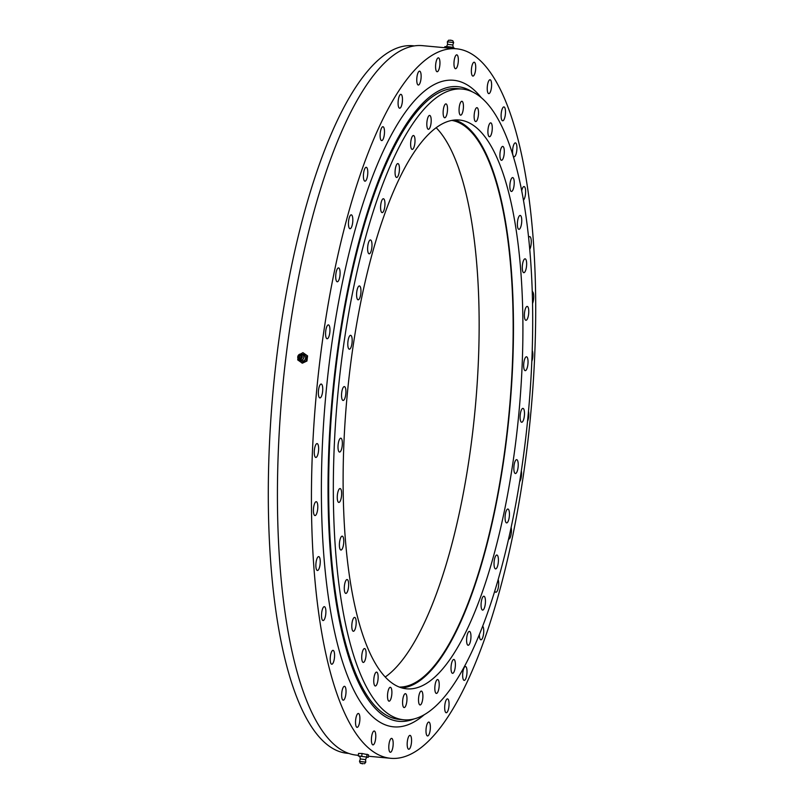 <?xml version="1.0" encoding="UTF-8"?>
<svg xmlns="http://www.w3.org/2000/svg" width="804" height="804" viewBox="0 0 804 804"><rect width="100%" height="100%" fill="white"/><g stroke="black" fill="none" stroke-linecap="round" stroke-linejoin="round"><path stroke-width="1.21" d="M371.749 248.346A6.965 2.1 95.3 0 0 370.453 239.954A6.965 2.1 95.3 0 0 367.87 245.431A6.965 2.1 95.3 0 0 369.167 253.823A6.965 2.1 95.3 0 0 371.749 248.346M384.714 207.141A6.965 2.1 95.3 0 0 383.407 198.749A6.965 2.1 95.3 0 0 380.825 204.226A6.965 2.1 95.3 0 0 382.121 212.618A6.965 2.1 95.3 0 0 384.714 207.141M399.196 171.976A6.965 2.1 95.3 0 0 397.9 163.584A6.965 2.1 95.3 0 0 395.307 169.061A6.965 2.1 95.3 0 0 396.613 177.453A6.965 2.1 95.3 0 0 399.196 171.976M414.774 143.916A6.965 2.1 95.3 0 0 413.467 135.524A6.965 2.1 95.3 0 0 410.884 141.001A6.965 2.1 95.3 0 0 412.181 149.393A6.965 2.1 95.3 0 0 414.774 143.916M430.954 123.816A6.965 2.1 95.3 0 0 429.658 115.424A6.965 2.1 95.3 0 0 427.065 120.901A6.965 2.1 95.3 0 0 428.371 129.293A6.965 2.1 95.3 0 0 430.954 123.816M447.265 112.289A6.965 2.1 95.3 0 0 445.959 103.897A6.965 2.1 95.3 0 0 443.376 109.374A6.965 2.1 95.3 0 0 444.672 117.766A6.965 2.1 95.3 0 0 447.265 112.289M463.194 109.676A6.965 2.1 95.3 0 0 461.898 101.284A6.965 2.1 95.3 0 0 459.305 106.761A6.965 2.1 95.3 0 0 460.612 115.153A6.965 2.1 95.3 0 0 463.194 109.676M478.269 116.067A6.965 2.1 95.3 0 0 476.973 107.676A6.965 2.1 95.3 0 0 474.38 113.153A6.965 2.1 95.3 0 0 475.687 121.545A6.965 2.1 95.3 0 0 478.269 116.067M492.028 131.263A6.965 2.1 95.3 0 0 490.731 122.871A6.965 2.1 95.3 0 0 488.149 128.359A6.965 2.1 95.3 0 0 489.445 136.75A6.965 2.1 95.3 0 0 492.028 131.263M504.058 154.81A6.965 2.1 95.3 0 0 502.751 146.418A6.965 2.1 95.3 0 0 500.168 151.896A6.965 2.1 95.3 0 0 501.475 160.287A6.965 2.1 95.3 0 0 504.058 154.81M513.987 185.975A6.965 2.1 95.3 0 0 512.681 177.583A6.965 2.1 95.3 0 0 510.098 183.071A6.965 2.1 95.3 0 0 511.394 191.463A6.965 2.1 95.3 0 0 513.987 185.975M521.505 223.834A6.965 2.1 95.3 0 0 520.208 215.442A6.965 2.1 95.3 0 0 517.615 220.919A6.965 2.1 95.3 0 0 518.922 229.311A6.965 2.1 95.3 0 0 521.505 223.834M526.399 267.209A6.965 2.1 95.3 0 0 525.102 258.818A6.965 2.1 95.3 0 0 522.52 264.305A6.965 2.1 95.3 0 0 523.816 272.697A6.965 2.1 95.3 0 0 526.399 267.209M528.519 314.806A6.965 2.1 95.3 0 0 527.223 306.414A6.965 2.1 95.3 0 0 524.63 311.902A6.965 2.1 95.3 0 0 525.937 320.293A6.965 2.1 95.3 0 0 528.519 314.806M527.796 365.177A6.965 2.1 95.3 0 0 526.489 356.785A6.965 2.1 95.3 0 0 523.906 362.262A6.965 2.1 95.3 0 0 525.203 370.654A6.965 2.1 95.3 0 0 527.796 365.177M524.248 416.773A6.965 2.1 95.3 0 0 522.942 408.382A6.965 2.1 95.3 0 0 520.359 413.859A6.965 2.1 95.3 0 0 521.655 422.261A6.965 2.1 95.3 0 0 524.248 416.773M517.987 468.049A6.965 2.1 95.3 0 0 516.681 459.657A6.965 2.1 95.3 0 0 514.098 465.134A6.965 2.1 95.3 0 0 515.404 473.526A6.965 2.1 95.3 0 0 517.987 468.049M509.203 517.424A6.965 2.1 95.3 0 0 507.907 509.032A6.965 2.1 95.3 0 0 505.314 514.51A6.965 2.1 95.3 0 0 506.62 522.901A6.965 2.1 95.3 0 0 509.203 517.424M498.168 563.413A6.965 2.1 95.3 0 0 496.862 555.021A6.965 2.1 95.3 0 0 494.279 560.509A6.965 2.1 95.3 0 0 495.576 568.9A6.965 2.1 95.3 0 0 498.168 563.413M485.204 604.618A6.965 2.1 95.3 0 0 483.907 596.226A6.965 2.1 95.3 0 0 481.315 601.714A6.965 2.1 95.3 0 0 482.621 610.105A6.965 2.1 95.3 0 0 485.204 604.618M470.722 639.793A6.965 2.1 95.3 0 0 469.415 631.401A6.965 2.1 95.3 0 0 466.833 636.879A6.965 2.1 95.3 0 0 468.139 645.27A6.965 2.1 95.3 0 0 470.722 639.793M455.144 667.843A6.965 2.1 95.3 0 0 453.848 659.451A6.965 2.1 95.3 0 0 451.265 664.938A6.965 2.1 95.3 0 0 452.562 673.33A6.965 2.1 95.3 0 0 455.144 667.843M438.964 687.943A6.965 2.1 95.3 0 0 437.657 679.551A6.965 2.1 95.3 0 0 435.075 685.038A6.965 2.1 95.3 0 0 436.381 693.43A6.965 2.1 95.3 0 0 438.964 687.943M422.653 699.48A6.965 2.1 95.3 0 0 421.356 691.088A6.965 2.1 95.3 0 0 418.763 696.565A6.965 2.1 95.3 0 0 420.07 704.957A6.965 2.1 95.3 0 0 422.653 699.48M406.723 702.083A6.965 2.1 95.3 0 0 405.417 693.691A6.965 2.1 95.3 0 0 402.834 699.168A6.965 2.1 95.3 0 0 404.141 707.57A6.965 2.1 95.3 0 0 406.723 702.083M391.648 695.691A6.965 2.1 95.3 0 0 390.342 687.299A6.965 2.1 95.3 0 0 387.759 692.777A6.965 2.1 95.3 0 0 389.056 701.178A6.965 2.1 95.3 0 0 391.648 695.691M377.89 680.496A6.965 2.1 95.3 0 0 376.584 672.104A6.965 2.1 95.3 0 0 374.001 677.581A6.965 2.1 95.3 0 0 375.297 685.973A6.965 2.1 95.3 0 0 377.89 680.496M365.86 656.948A6.965 2.1 95.3 0 0 364.564 648.557A6.965 2.1 95.3 0 0 361.971 654.044A6.965 2.1 95.3 0 0 363.277 662.436A6.965 2.1 95.3 0 0 365.86 656.948M355.941 625.783A6.965 2.1 95.3 0 0 354.634 617.392A6.965 2.1 95.3 0 0 352.051 622.869A6.965 2.1 95.3 0 0 353.348 631.261A6.965 2.1 95.3 0 0 355.941 625.783M348.413 587.935A6.965 2.1 95.3 0 0 347.107 579.543A6.965 2.1 95.3 0 0 344.524 585.021A6.965 2.1 95.3 0 0 345.82 593.412A6.965 2.1 95.3 0 0 348.413 587.935M343.519 544.549A6.965 2.1 95.3 0 0 342.213 536.157A6.965 2.1 95.3 0 0 339.63 541.635A6.965 2.1 95.3 0 0 340.926 550.026A6.965 2.1 95.3 0 0 343.519 544.549M341.398 496.952A6.965 2.1 95.3 0 0 340.102 488.561A6.965 2.1 95.3 0 0 337.509 494.038A6.965 2.1 95.3 0 0 338.816 502.43A6.965 2.1 95.3 0 0 341.398 496.952M342.122 446.582A6.965 2.1 95.3 0 0 340.826 438.19A6.965 2.1 95.3 0 0 338.243 443.677A6.965 2.1 95.3 0 0 339.539 452.069A6.965 2.1 95.3 0 0 342.122 446.582M345.67 394.985A6.965 2.1 95.3 0 0 344.373 386.593A6.965 2.1 95.3 0 0 341.78 392.071A6.965 2.1 95.3 0 0 343.087 400.462A6.965 2.1 95.3 0 0 345.67 394.985M360.715 294.334A6.965 2.1 95.3 0 0 359.418 285.943A6.965 2.1 95.3 0 0 356.825 291.42A6.965 2.1 95.3 0 0 358.132 299.812A6.965 2.1 95.3 0 0 360.715 294.334M351.931 343.72A6.965 2.1 95.3 0 0 350.634 335.328A6.965 2.1 95.3 0 0 348.042 340.806A6.965 2.1 95.3 0 0 349.348 349.197A6.965 2.1 95.3 0 0 351.931 343.72M353.318 344.755A285.611 86.309 -84.7 0 1 459.365 120.027A285.611 86.309 -84.7 0 1 512.711 464.099A285.611 86.309 -84.7 0 1 406.663 688.817A285.611 86.309 -84.7 0 1 353.318 344.755M401.98 687.953A285.611 86.309 95.3 0 0 503.264 463.215A285.611 86.309 95.3 0 0 454.602 120.017M451.828 120.409A284.616 86.008 -84.7 0 1 502.982 463.014A284.616 86.008 -84.7 0 1 399.317 687.068M385.247 676.998A284.616 86.008 95.3 0 0 468.983 459.858A284.616 86.008 95.3 0 0 436.15 127.715M462.24 89.063L457.556 88.631A316.716 95.706 95.3 0 0 339.971 337.821A316.716 95.706 95.3 0 0 399.116 719.359L403.799 719.791A316.716 95.706 95.3 0 0 521.384 470.591A316.716 95.706 95.3 0 0 462.24 89.063A316.716 95.706 95.3 0 0 344.645 338.263A316.716 95.706 95.3 0 0 403.799 719.791M352.584 223.231A6.965 2.1 95.3 0 0 351.278 214.839A6.965 2.1 95.3 0 0 348.695 220.326A6.965 2.1 95.3 0 0 350.001 228.718A6.965 2.1 95.3 0 0 352.584 223.231M367.539 175.684A6.965 2.1 95.3 0 0 366.232 167.292A6.965 2.1 95.3 0 0 363.649 172.78A6.965 2.1 95.3 0 0 364.946 181.171A6.965 2.1 95.3 0 0 367.539 175.684M384.252 135.112A6.965 2.1 95.3 0 0 382.945 126.72A6.965 2.1 95.3 0 0 380.362 132.198A6.965 2.1 95.3 0 0 381.659 140.589A6.965 2.1 95.3 0 0 384.252 135.112M402.221 102.731A6.965 2.1 95.3 0 0 400.915 94.339A6.965 2.1 95.3 0 0 398.332 99.827A6.965 2.1 95.3 0 0 399.628 108.218A6.965 2.1 95.3 0 0 402.221 102.731M420.894 79.546A6.965 2.1 95.3 0 0 419.598 71.154A6.965 2.1 95.3 0 0 417.005 76.631A6.965 2.1 95.3 0 0 418.311 85.023A6.965 2.1 95.3 0 0 420.894 79.546M439.708 66.24A6.965 2.1 95.3 0 0 438.411 57.848A6.965 2.1 95.3 0 0 435.818 63.335A6.965 2.1 95.3 0 0 437.125 71.727A6.965 2.1 95.3 0 0 439.708 66.24M458.099 63.235A6.965 2.1 95.3 0 0 456.793 54.843A6.965 2.1 95.3 0 0 454.21 60.32A6.965 2.1 95.3 0 0 455.506 68.712A6.965 2.1 95.3 0 0 458.099 63.235M475.486 70.611A6.965 2.1 95.3 0 0 474.189 62.22A6.965 2.1 95.3 0 0 471.606 67.697A6.965 2.1 95.3 0 0 472.903 76.089A6.965 2.1 95.3 0 0 475.486 70.611M491.365 88.138A6.965 2.1 95.3 0 0 490.068 79.747A6.965 2.1 95.3 0 0 487.475 85.234A6.965 2.1 95.3 0 0 488.782 93.626A6.965 2.1 95.3 0 0 491.365 88.138M505.244 115.304A6.965 2.1 95.3 0 0 503.937 106.912A6.965 2.1 95.3 0 0 501.354 112.399A6.965 2.1 95.3 0 0 502.651 120.791A6.965 2.1 95.3 0 0 505.244 115.304M516.691 151.273A6.965 2.1 95.3 0 0 515.394 142.881A6.965 2.1 95.3 0 0 512.811 148.358A6.965 2.1 95.3 0 0 514.108 156.75A6.965 2.1 95.3 0 0 516.691 151.273M523.424 200.186A6.965 2.1 95.3 0 0 525.374 194.95A6.965 2.1 95.3 0 0 524.077 186.558A6.965 2.1 95.3 0 0 521.695 190.86M529.736 249.381A6.965 2.1 95.3 0 0 531.022 245.009A6.965 2.1 95.3 0 0 529.725 236.617A6.965 2.1 95.3 0 0 528.58 237.461M532.529 303.55A6.965 2.1 95.3 0 0 533.464 299.922A6.965 2.1 95.3 0 0 532.228 291.54M531.816 361.358A6.965 2.1 95.3 0 0 532.63 358.031A6.965 2.1 95.3 0 0 532.218 350.494M527.524 421.386A6.965 2.1 95.3 0 0 528.54 417.577A6.965 2.1 95.3 0 0 528.499 411.206M519.675 481.646A6.965 2.1 95.3 0 0 521.314 476.732A6.965 2.1 95.3 0 0 521.354 470.782M508.55 539.182A6.965 2.1 95.3 0 0 508.59 539.193A6.965 2.1 95.3 0 0 511.183 533.715A6.965 2.1 95.3 0 0 511.153 527.384M494.802 590.98A6.965 2.1 95.3 0 0 495.857 592.257A6.965 2.1 95.3 0 0 498.44 586.779A6.965 2.1 95.3 0 0 498.178 579.614M479.355 634.607A6.965 2.1 95.3 0 0 480.903 639.803A6.965 2.1 95.3 0 0 483.495 634.326A6.965 2.1 95.3 0 0 482.691 626.195M466.772 674.898A6.965 2.1 95.3 0 0 465.476 666.506A6.965 2.1 95.3 0 0 462.893 671.983A6.965 2.1 95.3 0 0 464.189 680.385A6.965 2.1 95.3 0 0 466.772 674.898M448.813 707.279A6.965 2.1 95.3 0 0 447.506 698.887A6.965 2.1 95.3 0 0 444.924 704.364A6.965 2.1 95.3 0 0 446.22 712.756A6.965 2.1 95.3 0 0 448.813 707.279M430.13 730.464A6.965 2.1 95.3 0 0 428.833 722.072A6.965 2.1 95.3 0 0 426.241 727.56A6.965 2.1 95.3 0 0 427.547 735.951A6.965 2.1 95.3 0 0 430.13 730.464M411.316 743.77A6.965 2.1 95.3 0 0 410.02 735.379A6.965 2.1 95.3 0 0 407.427 740.856A6.965 2.1 95.3 0 0 408.733 749.248A6.965 2.1 95.3 0 0 411.316 743.77M392.935 746.775A6.965 2.1 95.3 0 0 391.628 738.384A6.965 2.1 95.3 0 0 389.046 743.871A6.965 2.1 95.3 0 0 390.342 752.263A6.965 2.1 95.3 0 0 392.935 746.775M375.538 739.399A6.965 2.1 95.3 0 0 374.232 731.007A6.965 2.1 95.3 0 0 371.649 736.494A6.965 2.1 95.3 0 0 372.955 744.886A6.965 2.1 95.3 0 0 375.538 739.399M359.659 721.871A6.965 2.1 95.3 0 0 358.363 713.48A6.965 2.1 95.3 0 0 355.77 718.957A6.965 2.1 95.3 0 0 357.076 727.349A6.965 2.1 95.3 0 0 359.659 721.871M345.79 694.706A6.965 2.1 95.3 0 0 344.484 686.314A6.965 2.1 95.3 0 0 341.901 691.792A6.965 2.1 95.3 0 0 343.197 700.183A6.965 2.1 95.3 0 0 345.79 694.706M334.333 658.737A6.965 2.1 95.3 0 0 333.027 650.346A6.965 2.1 95.3 0 0 330.444 655.833A6.965 2.1 95.3 0 0 331.75 664.225A6.965 2.1 95.3 0 0 334.333 658.737M325.65 615.06A6.965 2.1 95.3 0 0 324.354 606.668A6.965 2.1 95.3 0 0 321.761 612.156A6.965 2.1 95.3 0 0 323.067 620.547A6.965 2.1 95.3 0 0 325.65 615.06M320.002 565.001A6.965 2.1 95.3 0 0 318.706 556.609A6.965 2.1 95.3 0 0 316.113 562.096A6.965 2.1 95.3 0 0 317.419 570.488A6.965 2.1 95.3 0 0 320.002 565.001M317.56 510.088A6.965 2.1 95.3 0 0 316.263 501.696A6.965 2.1 95.3 0 0 313.671 507.173A6.965 2.1 95.3 0 0 314.977 515.565A6.965 2.1 95.3 0 0 317.56 510.088M318.394 451.979A6.965 2.1 95.3 0 0 317.098 443.587A6.965 2.1 95.3 0 0 314.515 449.064A6.965 2.1 95.3 0 0 315.811 457.456A6.965 2.1 95.3 0 0 318.394 451.979M322.494 392.432A6.965 2.1 95.3 0 0 321.188 384.041A6.965 2.1 95.3 0 0 318.605 389.528A6.965 2.1 95.3 0 0 319.902 397.92A6.965 2.1 95.3 0 0 322.494 392.432M339.851 276.295A6.965 2.1 95.3 0 0 338.544 267.903A6.965 2.1 95.3 0 0 335.961 273.39A6.965 2.1 95.3 0 0 337.258 281.782A6.965 2.1 95.3 0 0 339.851 276.295M329.71 333.278A6.965 2.1 95.3 0 0 328.414 324.886A6.965 2.1 95.3 0 0 325.821 330.364A6.965 2.1 95.3 0 0 327.127 338.755A6.965 2.1 95.3 0 0 329.71 333.278M348.775 753.418L347.338 753.288A355.278 107.354 -84.7 0 1 280.988 325.298A355.278 107.354 -84.7 0 1 412.894 45.758L414.331 45.898M456.441 48.793A356.272 107.656 95.3 0 0 324.163 329.117A356.272 107.656 95.3 0 0 390.704 758.303A356.272 107.656 95.3 0 0 522.982 477.978A356.272 107.656 95.3 0 0 456.441 48.793L422.432 45.647A356.272 107.656 95.3 0 0 290.154 325.972A356.272 107.656 95.3 0 0 356.695 755.147L358.333 755.308M471.988 91.686A318.706 96.309 95.3 0 0 338.715 342.172A318.706 96.309 95.3 0 0 381.95 714.404A318.706 96.309 95.3 0 0 413.859 718.997M481.345 97.736A324.675 98.108 95.3 0 0 470.832 87.324A324.675 98.108 95.3 0 0 332.977 335.72A324.675 98.108 95.3 0 0 376.312 719.771A324.675 98.108 95.3 0 0 424.18 714.776M297.922 358.323L297.731 359.921L302.394 363.177L306.957 361.016L307.58 355.911L302.917 352.654L298.274 355.428M302.425 354.313A3.477 3.296 113 0 1 303.58 360.885A3.477 3.296 113 0 1 299.902 360.252M301.671 362.875L306.234 360.715L306.857 355.599L302.917 352.654M299.601 354.262A3.176 3.015 113 0 1 303.701 356.132A3.176 3.015 113 0 1 298.204 358.906A3.176 3.015 113 0 1 299.601 354.262M299.49 355.026A2.09 1.98 113 0 1 302.113 356.031A2.09 1.98 113 0 1 301.038 358.785A2.09 1.98 113 0 1 298.425 357.78A2.09 1.98 113 0 1 299.49 355.026M301.058 356.534A0.894 0.854 113 0 1 300.596 357.71A0.894 0.854 113 0 1 299.48 357.277A0.894 0.854 113 0 1 299.932 356.102A0.894 0.854 113 0 1 301.058 356.534M306.234 360.715L306.957 361.016M306.857 355.599L307.58 355.911M366.604 757.278L368.272 757.308L368.574 754.855L362.061 753.499L358.564 753.428L358.262 755.891L359.88 756.544M365.539 759.609L360.343 758.966L359.82 756.192L366.714 757.026L365.539 759.609L365.79 762.142L359.488 761.368L360.353 763.247L362.986 763.74M368.272 757.308L358.262 755.891M361.82 763.599L360.353 763.247M361.82 763.468L362.895 763.609M366.765 756.675L367.066 754.212M361.77 755.961L362.061 753.499M454.793 48.642L453.366 47.426L448.361 46.712L444.863 46.642L444.733 47.707M452.793 44.974L447.587 44.341L447.336 41.818L453.647 42.572L452.793 44.974L453.245 47.406M453.647 42.572L452.783 40.702L451.175 40.331L448.632 40.2L447.346 41.798M448.361 46.712L448.2 48.029M453.366 47.426L453.235 48.501M368.403 756.232L390.704 758.303M298.204 358.906L302.334 360.112C305.158 356.906 304.475 354.876 300.274 354.031M364.493 763.75L365.79 762.142M361.549 763.388A1.497 1.497 0 0 0 363.307 763.599M360.343 758.966L359.488 761.368M451.305 40.351A1.497 1.497 0 0 0 450.15 40.21M447.587 44.32L446.532 46.672"/></g></svg>
